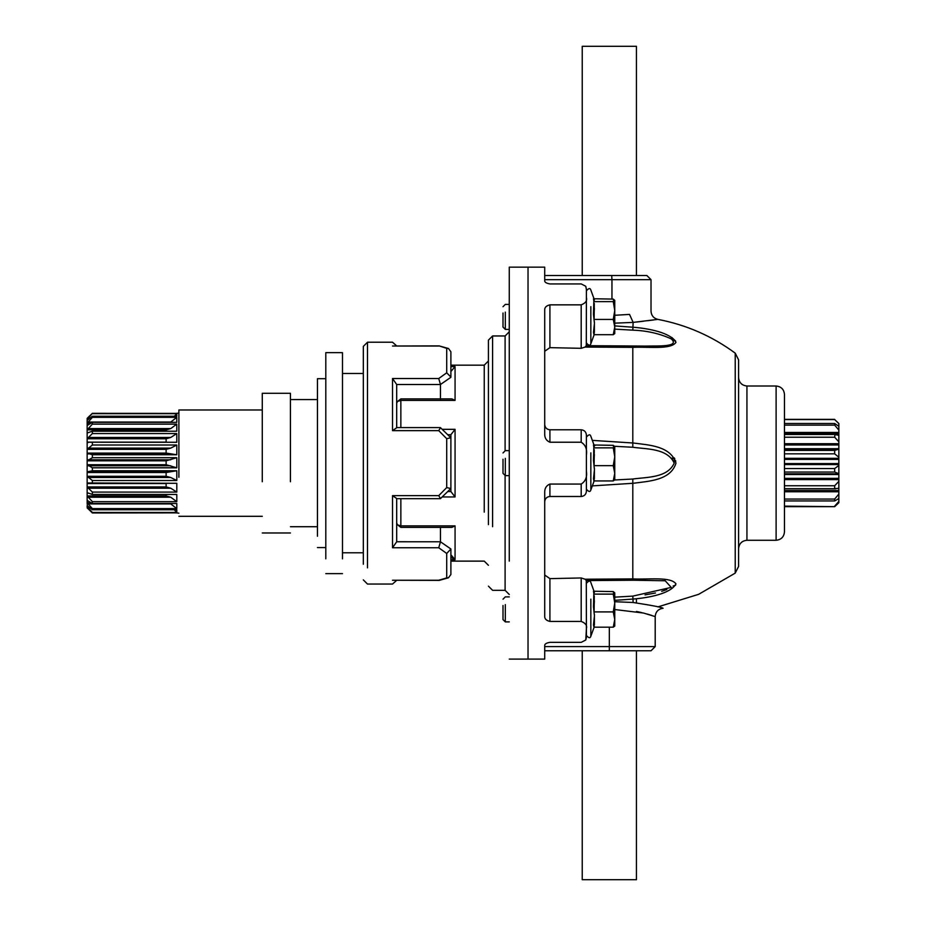 <?xml version="1.0" encoding="UTF-8"?>
<svg xmlns="http://www.w3.org/2000/svg" width="926" height="926" viewBox="0 0 926 926"><rect width="100%" height="100%" fill="white"/><g stroke="black" fill="none" stroke-linecap="round" stroke-linejoin="round"><path stroke-width="1.39" d="M657.911 606.889L698.609 594.342L735.221 573.125L738.589 566.423L738.589 359.855L735.221 353.153C711.978 336.034 686.189 324.771 657.83 319.377L633.141 322.398L614.748 323.162M544.708 575.011L549.917 578.634L581.192 577.963L585.105 579.213L633.141 578.912C648.304 579.699 670.737 576.389 675.968 583.889C670.737 593.774 648.397 597.802 633.141 599.053L614.748 600.361M592.339 440.382L633.141 442.998C648.304 445.012 670.737 445.753 675.968 463.139C670.737 480.513 648.397 481.242 633.141 483.279L592.339 485.884M614.748 325.917L633.141 327.225C648.304 328.464 670.737 332.503 675.968 342.389C670.737 349.878 648.397 346.579 633.141 347.354L585.105 347.065L581.192 348.315L549.917 347.644L544.708 351.267M614.748 601.715L633.141 602.49C652.02 605.396 661.997 607.329 663.097 608.278L660.956 607.676M586.297 346.081L586.401 297.663C587.258 300.8 585.521 303.196 581.192 304.851L549.917 304.851L549.917 347.644M585.105 347.065L586.274 345.676L645.572 346.081M585.788 286.284L586.401 289.479L585.788 286.284L581.192 283.935L549.917 283.935C546.282 283.298 544.546 282.199 544.708 280.613L544.708 279.675L611.959 279.675L611.704 275.508L646.857 275.508L651.024 279.675L611.959 279.675L611.959 299.098M632.84 346.035L645.827 346.081C655.747 345.734 680.784 347.435 671.234 338.881C659.567 333.534 646.753 330.628 632.805 330.165L614.748 329.124M549.917 496.498L581.192 496.498C584.329 496.162 586.065 494.426 586.401 491.278L586.401 471.311C587.258 477.075 585.521 481.323 581.192 484.055L549.917 484.055L549.917 496.498C546.757 496.811 545.02 498.547 544.708 501.707M586.401 454.967C587.258 449.191 585.521 444.943 581.192 442.223L581.192 429.78C584.329 430.115 586.065 431.852 586.401 434.988L586.401 471.311M509.265 561.121L509.265 267.163L528.028 267.163L528.028 659.104L544.708 659.104L544.708 645.665C544.546 644.079 546.282 642.98 549.917 642.343L581.192 642.343L585.788 639.982L586.401 628.615L586.401 636.799M586.297 580.197L586.401 628.615C587.258 625.467 585.521 623.071 581.192 621.427L549.917 621.427C546.282 620.559 544.546 618.811 544.708 616.184L544.708 492.62C544.546 488.419 546.282 485.56 549.917 484.055M581.192 442.223L549.917 442.223C546.282 440.718 544.546 437.871 544.708 433.657L544.708 310.094C544.546 307.467 546.282 305.719 549.917 304.851M586.401 289.479L586.401 297.663M528.028 561.121L528.028 267.163L544.708 267.163L544.708 280.613M585.788 639.982L586.401 637.528M549.917 442.223L549.917 429.78C546.768 429.456 545.032 427.708 544.708 424.571M636.44 322.04L643.292 321.253M647.806 320.697L651.036 320.292M651.198 320.269L653.906 319.91M673.109 340.259L675.586 341.034L671.755 337.434M544.708 645.665L544.708 646.603L655.203 646.603L651.024 650.77L544.708 650.77M746.935 386.003L746.935 540.275L776.115 540.275C781.15 539.742 783.928 536.964 784.461 531.941L784.461 394.337C783.928 389.314 781.15 386.536 776.115 386.003L746.935 386.003C741.9 385.471 739.122 382.693 738.589 377.658M746.935 540.275C741.9 540.807 739.122 543.585 738.589 548.62M673.109 586.019L675.586 585.244M593.821 480.999L595.21 480.941M614.656 479.981L632.805 479.02C646.973 477.04 667.484 478.013 674.209 463.139C667.484 448.265 646.915 449.237 632.805 447.258L614.656 446.297M595.21 445.337L594.122 445.29M636.44 611.449L641.787 612.607M647.54 614.123L651.696 615.408M614.748 609.528L643.628 613.058L655.203 616.6L655.203 646.603M544.708 275.508L611.704 275.508M614.748 315.28L629.53 314.412C657.773 310.256 657.773 310.256 629.53 314.412L633.141 322.398L632.805 330.165M614.748 597.154L632.805 596.112L671.223 587.408L665.204 580.752L633.488 580.232M666.847 589.538L661.65 591.355M655.469 592.987L645.028 594.897M585.105 579.213L586.297 580.521M488.419 524.637L488.419 340.131L492.586 335.964L492.586 526.72M396.687 523.202L397.648 524.915L400.854 525.875L455.06 525.875L455.06 559.686L454.006 559.373M453.59 559.154L451.9 557.672M450.893 559.686L455.06 559.686L450.893 554.778L450.893 548.991L446.714 553.47L438.739 547.752L392.52 547.752L392.52 495.641L438.739 495.641L446.714 487.585L446.714 438.692L438.739 430.636L392.52 430.636L392.52 378.526L438.739 378.526L446.714 372.808L446.714 348.361L448.497 348.512L450.893 351.787L450.893 377.287L450.893 371.5L455.06 366.592L455.06 400.402L400.854 400.402L397.648 401.363L396.687 403.065M450.893 491.567L450.893 434.711L455.06 429.328L455.06 496.949L450.893 491.567M400.854 399.986L400.854 427.58M397.648 401.363L400.854 398.898L451.9 398.898L455.06 400.402M400.854 498.686L400.854 526.292M455.06 525.875L451.9 527.38L400.854 527.38L397.648 524.915M363.328 564.247L363.328 346.393L367.495 342.215L367.495 567.858M439.167 580.382L392.52 580.255L438.739 580.255L446.714 577.917L446.714 553.47M439.943 579.826L438.739 580.255L439.943 579.826M446.714 348.361L439.167 345.896L448.497 348.512M342.481 558.829L342.481 352.644L325.802 352.644L325.802 558.829M325.802 378.699L317.456 378.699L317.456 536.258M396.687 541.756L440.463 541.779L440.463 527.38M450.893 549.199L450.893 574.49L448.497 577.766L446.714 577.917M450.893 437.929L450.893 488.349M392.52 378.526L396.687 384.475L396.687 427.766L392.52 430.636M392.52 495.641L396.687 498.512L396.687 541.803L392.52 547.752M440.463 400.402L440.463 384.522L396.687 384.522M450.893 548.991L440.463 541.779L438.739 547.752M438.739 495.641L440.463 498.501M396.513 498.686L440.394 498.686L450.846 488.534L446.714 487.585M446.714 438.692L450.846 437.743L440.394 427.58L396.513 427.58M438.739 430.636L440.463 427.766M438.739 378.526L440.463 384.498L450.893 377.287M446.714 372.808L450.893 377.079M438.739 346.023L392.52 346.023L439.167 345.896M178.892 477.295L178.892 409.975L262.278 409.975M290.428 481.74L290.428 393.295L262.278 393.295L262.278 481.74M176.808 413.401L92.368 413.32L87.16 418.344L87.345 420.288M88.56 419.304L87.16 419.304L92.368 413.32M92.368 413.69L176.808 413.69L176.808 416.225L92.368 416.225L87.16 420.288L87.16 425.15L87.75 425.15M90.69 423.228L87.16 423.228L92.368 417.348L92.368 416.225M92.368 417.348L176.808 417.348L176.808 422.325L92.368 422.325L87.16 425.52M166.124 431.215L166.124 429.861L87.16 429.861L92.368 424.12L92.368 422.325M92.368 424.12L176.808 424.12L176.808 431.215L92.368 431.215L88.364 432.592M87.97 424.999L87.16 425.15L87.16 442.13L166.124 442.13L166.124 438.762L87.16 438.762L92.368 433.553L92.368 431.215M92.368 433.553L176.808 433.553L176.808 442.269L91.223 442.211L176.808 442.269M166.124 449.33L87.16 449.33L92.368 445.012L92.368 442.269L87.16 442.13L87.16 453.092L166.124 453.092L166.124 449.33L170.754 448.115L176.808 445.012L176.808 454.759L92.368 454.759L87.16 453.092L87.16 453.775M92.368 445.012L176.808 445.012M87.16 465.442L87.16 464.736L166.124 464.736L166.124 460.835L176.808 457.699L176.808 467.804L92.368 467.804L87.16 464.736L87.16 453.092M87.16 420.497L87.16 419.455M88.421 493.164L87.16 493.164L87.16 483.534L87.97 482.99L176.808 483.291L176.808 492.088L170.754 488.21L166.124 486.926L166.124 483.534L87.16 483.534L87.16 472.503L87.97 471.681L92.368 470.755L176.808 470.755L176.808 480.536L170.754 477.492L166.124 476.277L166.124 472.503L87.16 472.503L87.16 464.736M87.16 493.164L87.97 492.956L87.16 493.164L87.16 495.942L166.124 495.942L166.124 494.461M87.785 500.758L87.16 500.758L87.16 496.417M87.16 500.758L87.97 500.885L87.16 500.758L87.16 502.737L90.887 502.737M87.357 505.781L87.16 503.05M87.16 505.781L87.97 506.233L87.16 505.781L87.16 506.823L88.653 506.823M87.16 507.899L87.97 508.652L87.16 506.823L92.368 512.472L176.808 512.472L174.227 509.775M87.16 506.973L87.16 505.99M87.16 487.516L87.16 486.926L166.124 486.926M87.16 476.948L87.16 476.277L166.124 476.277M166.124 460.835L87.16 460.835L92.368 457.699L92.368 454.759M92.368 457.699L176.808 457.699M92.368 470.755L92.368 467.804M176.808 480.536L92.368 480.536L87.16 476.277M92.368 483.291L92.368 480.536M176.808 492.088L92.368 492.088L87.16 486.926M87.97 492.956L92.368 494.461L92.368 492.088M92.368 494.461L176.808 494.461L176.808 501.66L92.368 501.66L87.16 495.942M87.97 500.885L92.368 503.489L92.368 501.66M92.368 503.489L176.808 503.489L176.808 508.617L92.368 508.617L87.16 502.737M87.97 506.233L92.368 509.775L92.368 508.617M92.368 509.775L176.808 509.775L176.808 512.472M87.97 508.652L92.368 512.472M92.368 512.877L176.808 512.877L92.368 512.958L88.016 508.698M174.401 416.225L176.808 413.69M87.97 419.814L87.16 420.288M87.97 422.048L170.754 422.048L176.808 417.348M166.124 429.861L170.754 428.588L176.808 424.12M87.97 432.789L87.16 432.592M166.124 438.762L170.754 437.477L176.808 433.553M87.97 442.651L87.16 442.13M176.808 454.759L166.124 453.092M176.808 508.617L170.754 503.918L87.97 503.918M176.808 501.66L170.754 497.227L166.124 495.942M91.026 483.384L176.808 483.291M87.16 483.534L87.97 482.99M166.124 472.503L176.808 470.755M176.808 467.804L166.124 464.736M784.461 506.661L834.673 506.661L784.461 506.128M784.461 500.943L834.673 500.943L834.673 499.045L784.461 499.045M834.673 468.556L838.84 465.465L838.84 473.695L834.673 472.029L834.673 468.556L784.461 468.556M838.84 457.247L834.673 453.833L834.673 450.406L838.84 449.179L838.84 459.423L784.461 459.423M838.84 441.829L834.673 437.234L834.963 434.468L784.461 434.468L834.673 434.479L838.84 435.313L838.84 444.978L784.461 444.978M838.84 430.092L834.673 425.115L834.673 423.495L838.84 426.249L838.84 433.681L784.461 433.681M838.84 423.564L834.673 419.571L838.84 423.529M834.673 506.128L838.84 501.464L838.84 502.714L834.673 506.661M834.673 499.045L838.84 494.079L838.84 498.57L834.673 500.943M838.84 488.303L834.673 488.696L834.673 485.756L838.84 481.346L838.84 488.303M784.461 463.567L838.84 463.567L838.84 459.423M838.84 463.567L838.84 464.574L784.461 464.574M838.84 465.465L838.84 464.574M784.461 478.36L838.84 478.36L838.84 474.506L784.461 474.506M838.84 478.36L838.84 479.599L784.461 479.599M838.84 481.346L838.84 479.599M784.461 490.537L838.84 490.537L838.84 487.62M838.84 490.537L838.84 491.775L784.461 491.775M838.84 494.079L838.84 491.775M838.84 497.968L838.215 499.01M838.84 501.464L838.84 499.01M838.84 426.504L838.84 424.062M838.84 436.308L838.84 433.681M784.461 448.693L838.84 448.693L838.84 444.978M838.84 448.693L838.84 449.307M675.772 461.345L674.07 461.9M673.897 461.298L675.748 461.241M674.371 457.942L671.894 458.139M673.619 460.592L675.563 460.511M674.811 458.717L672.531 458.868M784.461 488.696L834.673 488.696M834.673 485.756L784.461 485.756M784.461 472.029L834.673 472.029M784.461 453.833L834.673 453.833M834.673 450.406L784.461 450.406M784.461 437.234L834.673 437.234M784.461 425.115L834.673 425.115M834.673 423.495L784.461 423.495M784.461 419.571L834.673 419.571M834.673 419.362L784.461 419.362M636.44 650.77L636.44 879.7L582.234 879.7L582.234 650.77M582.234 275.508L582.234 46.3L636.44 46.3L636.44 275.508M594.376 480.293L593.473 478.707L594.434 469.621L593.473 460.558L593.89 445.337M593.948 465.674L613.267 465.674L614.748 456.773L613.267 447.871L593.948 447.871L593.473 444.989L613.267 445.337L614.748 452.976L614.748 446.61L613.267 445.337M586.401 437.084C588.705 434.375 590.186 434.109 590.846 436.296L594.388 446.008L593.925 447.212M593.473 478.707L593.948 480.941L613.267 480.941L614.748 473.302L613.267 465.674M594.133 464.678L594.284 449.723M594.388 454.573L593.925 463.139M594.388 480.27L590.846 489.981C590.186 492.169 588.705 491.903 586.401 489.194M594.388 471.704L594.029 478.464M594.388 478.765L594.399 467.966M613.267 447.871L613.961 447.513M614.748 456.773L614.748 479.818L613.267 480.941M614.748 479.668L614.748 452.976M503.003 459.25L503.003 473.336L505.318 475.651L509.265 475.651M505.318 458.358L505.318 475.651M594.376 334.055L593.473 332.457L594.434 323.382L593.473 314.319L593.89 299.086M593.948 319.424L613.267 319.424L614.748 310.523L613.267 301.621L593.948 301.621L593.473 298.751L613.267 299.098L614.748 306.726L614.748 300.36L613.267 299.098M593.659 298.994L594.388 299.769L593.925 300.973M593.473 332.457L593.948 334.691L613.267 334.691L614.748 327.063L613.267 319.424M594.133 318.428L594.284 303.473M594.388 308.323L593.925 316.889M594.388 334.02L590.846 343.743C590.186 345.919 588.705 345.664 586.401 342.956M594.388 325.466L594.029 332.214M594.388 332.527L594.399 321.727M613.267 301.621L613.961 301.263M614.748 310.523L614.748 333.568L613.267 334.691M614.748 333.429L614.748 306.726M503.003 313L503.003 327.086L505.318 329.401L509.265 329.401M505.318 312.12L505.318 329.401M594.376 626.543L593.473 624.946L594.434 615.871L593.473 606.808L593.89 591.575M593.948 611.912L613.267 611.912L614.748 603.011L613.267 594.11L593.948 594.11L593.473 591.239L613.267 591.587L614.748 599.215L614.748 592.848L613.267 591.587M593.659 591.482L594.388 592.258L593.925 593.462M593.473 624.946L593.948 627.18L613.267 627.18L614.748 619.552L613.267 611.912M594.133 610.917L594.284 595.962M594.388 600.812L593.925 609.377M594.388 626.508L590.846 636.231C590.186 638.408 588.705 638.153 586.401 635.444L586.401 619.332M594.388 617.955L594.029 624.703M594.388 625.015L594.399 614.216M613.267 594.11L613.961 593.751M614.748 603.011L614.748 626.057L613.267 627.18M614.748 625.918L614.748 599.215M503.003 605.488L503.003 619.575L505.318 621.89L509.265 621.89M505.318 604.609L505.318 621.89M735.221 573.125L735.221 353.153M632.805 596.112L633.141 602.49M632.805 479.02L632.805 580.232L645.526 580.197M632.805 346.046L632.805 447.258M581.192 348.315L581.192 304.851M581.192 496.498L581.192 484.055M776.115 540.275L776.115 386.003M609.331 627.18L609.331 650.77M549.917 578.634L549.917 621.427M581.192 621.427L581.192 577.963M488.419 586.146L492.586 590.313L505.098 590.313L505.098 475.42M505.098 450.858L505.098 335.964L509.265 331.797M484.24 512.136L484.24 365.157L450.893 365.157M450.893 366.592L455.06 366.592M442.223 429.328L455.06 429.328M455.06 496.949L442.223 496.949M447.79 491.544L450.893 491.544M450.893 434.734L447.79 434.734M392.52 346.023C392.52 340.965 392.52 340.965 392.52 346.023M392.52 580.255C392.52 585.313 392.52 585.313 392.52 580.255M87.97 418.309L89.729 418.309M87.97 428.588L170.754 428.588M87.97 437.477L170.754 437.477M170.754 453.902L87.97 453.902M87.97 448.115L170.754 448.115M89.857 507.83L87.97 507.83M170.754 497.227L87.97 497.227M170.754 488.21L87.97 488.21M170.754 477.492L87.97 477.492M87.97 471.681L170.754 471.681M170.754 465.79L87.97 465.79M87.97 459.782L170.754 459.782M784.461 432.465L838.84 432.465M784.461 443.728L838.84 443.728M784.461 458.347L838.84 458.347M590.846 452.883L590.846 489.981M590.846 306.645L590.846 343.743M590.846 599.134L590.846 636.231M549.917 429.78L581.192 429.78M655.203 616.6C655.631 611.739 658.27 608.961 663.097 608.278M651.024 279.675L651.024 311.182C651.337 315.535 653.606 318.278 657.83 319.377M586.274 580.59L632.84 580.243M505.098 590.313L509.265 594.48M450.893 561.121L484.24 561.121L488.419 565.288M492.586 335.964L505.098 335.964M509.265 659.104L528.028 659.104M484.24 365.157L488.419 360.978M367.495 342.215L392.52 342.215L396.652 345.896M342.481 373.491L363.328 373.491M317.456 547.567L325.802 547.567M325.802 573.634L342.481 573.634M342.481 552.787L363.328 552.787M363.328 579.884L367.495 584.051L392.52 584.051L396.652 580.382M448.497 577.766L439.318 580.37M317.456 399.557L290.428 399.557M178.892 413.1L176.635 413.32M178.892 513.178L176.565 512.877M317.456 526.72L290.428 526.72M290.428 532.982L262.278 532.982M262.278 516.303L178.892 516.303M784.461 473.811L838.84 473.811M784.461 488.789L835.68 488.789M784.461 449.168L838.84 449.168M636.44 602.849L636.44 598.775M593.659 445.244L594.388 446.019M503.003 452.941L505.318 450.626L509.265 450.626M503.003 306.703L505.318 304.388L509.265 304.388M586.401 290.833C588.705 288.125 590.186 287.87 590.846 290.046L594.388 299.769M503.003 599.191L505.318 596.876L509.265 596.876M586.401 583.322C588.705 580.614 590.186 580.359 590.846 582.535L594.388 592.246"/></g></svg>
